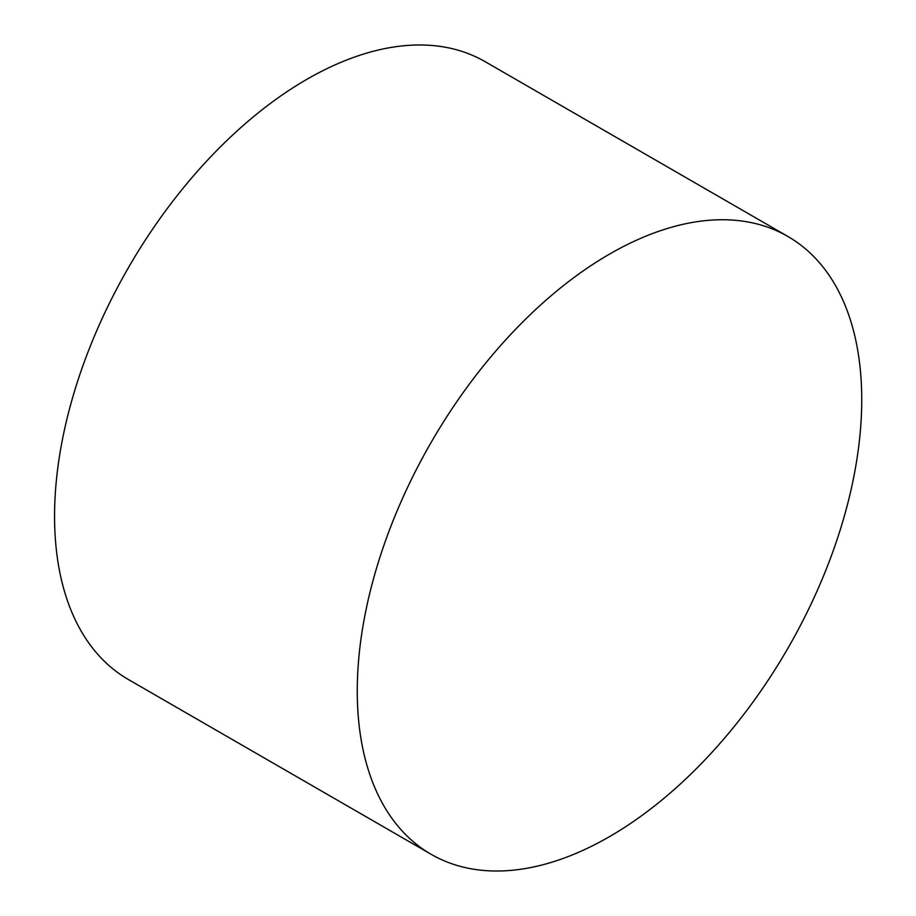 <?xml version="1.0" encoding="UTF-8"?>
<svg xmlns="http://www.w3.org/2000/svg" width="916" height="916" viewBox="0 0 916 916"><rect width="100%" height="100%" fill="white"/><g stroke="black" fill="none" stroke-linecap="round" stroke-linejoin="round"><path stroke-width="1.37" d="M431.138 854.307L128.446 679.558A356.725 205.951 -60 0 1 128.446 267.644A356.725 205.951 -60 0 1 485.171 61.693L787.852 236.442A356.725 205.951 -60 0 1 842.537 522.292A356.725 205.951 -60 0 1 609.495 836.64A356.725 205.951 -60 0 1 431.138 854.307A356.725 205.951 -60 0 1 431.138 442.405A356.725 205.951 -60 0 1 787.852 236.442"/></g></svg>
